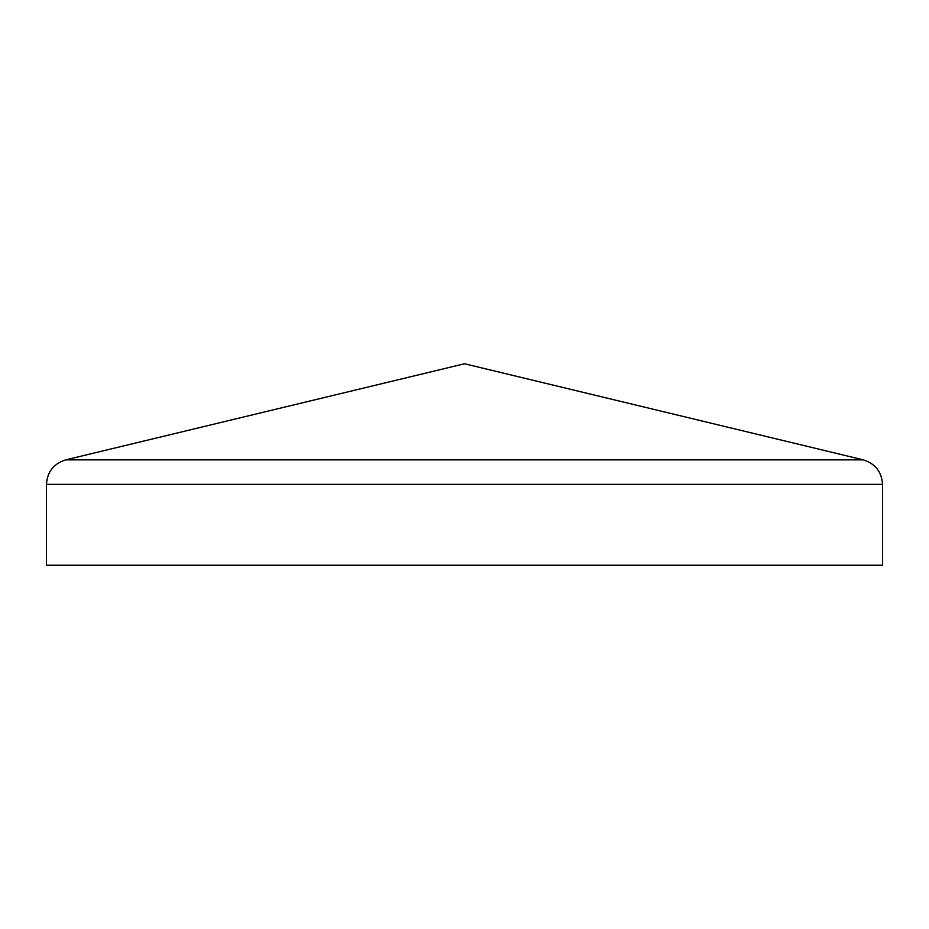 <?xml version="1.0" encoding="UTF-8"?>
<svg xmlns="http://www.w3.org/2000/svg" width="929" height="929" viewBox="0 0 929 929"><rect width="100%" height="100%" fill="white"/><g stroke="black" fill="none" stroke-linecap="round" stroke-linejoin="round"><path stroke-width="1.39" d="M46.45 484.334L46.45 565.238L882.55 565.238L882.55 484.334C881.691 471.793 875.257 463.629 863.262 459.855L464.5 363.762L65.738 459.855C53.743 463.629 47.309 471.793 46.45 484.334L882.55 484.334M65.738 459.855L863.262 459.855"/></g></svg>
